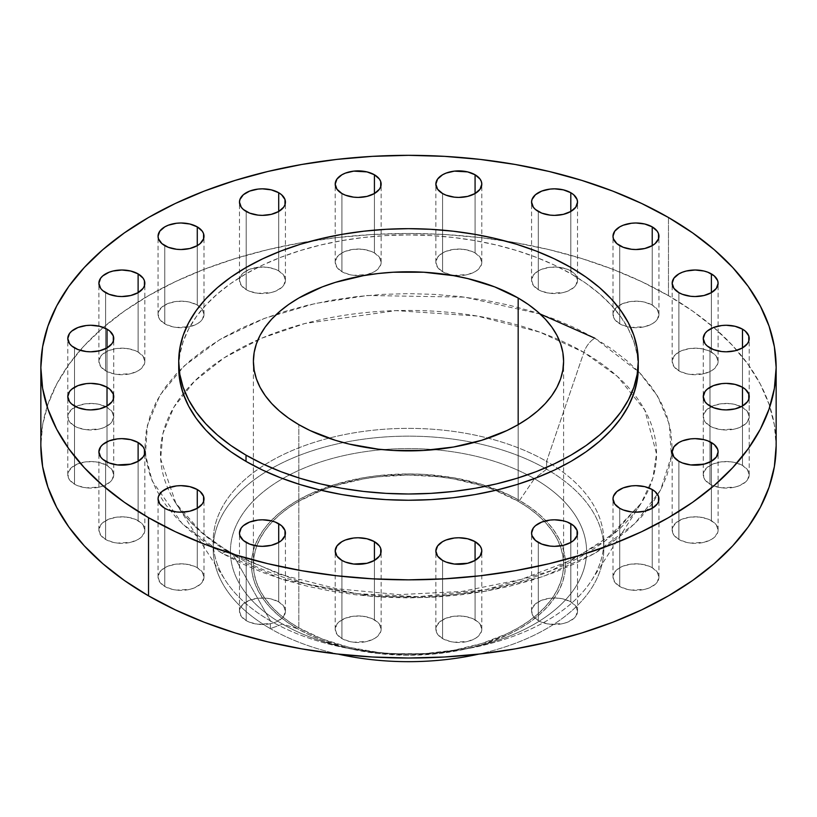 <?xml version="1.0" encoding="UTF-8"?>
<svg xmlns="http://www.w3.org/2000/svg" width="817" height="817" viewBox="0 0 817 817"><rect width="100%" height="100%" fill="white"/><g stroke="black" fill="none" stroke-linecap="round" stroke-linejoin="round"><path stroke-width="0.61" stroke-dasharray="4.08 3.06" d="M540.149 313.983L464.536 297.122L367.436 295.499L315.137 303.505L264.677 318.303L219.936 339.504L184.346 365.802L160.009 395.162L147.397 425.34L145.436 454.375L152.125 480.876L182.283 523.758L222.183 553.334A17.228 9.947 -60 0 1 230.762 552.455A17.228 9.947 -60 0 1 233.121 554.876L202.279 533.184L175.951 503.425L160.643 458.96L162.951 433.449L173.96 407.05L194.487 381.243L224.287 357.734L261.93 338.105L304.986 323.491L395.785 310.613L477.077 316.016L539.771 332.131L583.879 352.372A17.228 9.947 -60 0 1 594.817 338.197L612.178 349.257L627.579 361.247L640.875 374.053L651.935 387.544L660.647 401.607L666.927 416.088L670.716 430.855L671.993 445.765L670.716 460.676L666.927 475.443L660.647 489.924L651.935 503.977L640.875 517.478L627.579 530.274L612.178 542.274L594.817 553.334L575.658 563.352L554.886 572.247L532.704 579.927L509.328 586.31L484.992 591.334L459.9 594.96L434.327 597.156L408.5 597.891L382.673 597.156L357.1 594.96L332.008 591.334L307.672 586.31L284.296 579.927L262.114 572.247L241.342 563.352L222.183 553.334L204.822 542.274L189.421 530.274L176.125 517.478L165.065 503.977L156.353 489.924L150.073 475.443L146.284 460.676L145.007 445.765L146.284 430.855L150.073 416.088L156.353 401.607L165.065 387.544L176.125 374.053L189.421 361.247L204.822 349.257L222.183 338.197L241.342 328.168L262.114 319.273L284.296 311.604L307.672 305.221L332.008 300.186L357.1 296.561L382.673 294.375L408.5 293.64L434.327 294.375L459.9 296.561L484.992 300.186L509.328 305.221L532.704 311.604L554.886 319.273L575.658 328.168L594.817 338.197A17.228 9.947 120 0 0 583.879 352.372A248.021 143.2 180 0 1 649.239 488.086A248.021 143.2 180 0 1 641.049 503.425A248.021 143.2 180 0 1 233.121 554.876L270.396 620.869L270.396 628.641L282.58 624.086L297.47 628.692A157.017 90.656 0 0 0 347.521 648.126A157.017 90.656 0 0 0 469.479 648.126A157.017 90.656 0 0 0 519.53 500.484L534.42 478.691A178.075 102.809 180 0 1 477.659 646.135A178.075 102.809 180 0 1 339.341 646.135A178.075 102.809 180 0 1 282.58 624.086A178.075 102.809 0 0 0 534.42 624.086A178.075 102.809 0 0 0 534.42 478.691L546.604 469.172A195.314 112.766 180 0 1 478.874 654.1A195.314 112.766 0 0 0 603.814 548.912A195.314 112.766 0 0 0 546.604 469.172L546.604 461.401A195.314 112.766 180 0 1 603.814 541.13A195.314 112.766 180 0 1 483.245 645.318A195.314 112.766 180 0 1 270.396 620.869A195.314 112.766 0 0 0 591.62 580.346A195.314 112.766 0 0 0 546.604 461.401L583.879 352.372L546.604 461.401A195.314 112.766 0 0 0 303.056 446.215A195.314 112.766 0 0 0 225.38 580.346A195.314 112.766 0 0 0 270.396 620.869L233.121 554.876A248.021 143.2 180 0 1 175.951 503.425A248.021 143.2 180 0 1 167.761 488.086A248.021 143.2 180 0 1 257.937 339.831A248.021 143.2 180 0 1 559.063 339.831A248.021 143.2 180 0 1 583.879 352.372L617.356 376.382L644.776 410.083L656.521 453.711L652.824 478.262L641.049 503.425L605.458 540.65L551.312 570.705L485.87 589.67L418.508 596.706L356.896 593.683L305.139 583.798L233.121 554.876A17.228 9.947 120 0 0 230.762 552.455A17.228 9.947 120 0 0 222.183 553.334L281.804 579.151L371.235 596.359L426.362 597.533L485.216 591.294L543.223 576.496L594.817 553.334L634.942 523.544L660.575 490.057L671.38 456.08L669.337 424.248L657.614 396.204L639.527 372.613L594.817 338.197M742.479 407.326A22.978 13.266 0 0 0 717.438 404.456A22.978 13.266 0 0 0 703.253 416.711A22.978 13.266 0 0 0 709.983 426.086L709.983 347.919L709.983 426.086L705 421.786L703.692 419.295L703.692 414.117L707.124 409.337L713.466 405.681L721.748 403.7L730.715 403.7L735.024 404.456L742.479 407.326L747.463 411.635L749.209 416.711L747.463 421.786L745.339 424.074L738.997 427.74L735.024 428.966L721.748 429.722L713.466 427.74L709.983 426.086A22.978 13.266 0 0 0 735.024 428.966A22.978 13.266 0 0 0 749.209 416.711A22.978 13.266 0 0 0 742.479 407.326L742.479 347.919L742.479 407.326M742.479 465.435A22.978 13.266 0 0 0 717.438 462.565A22.978 13.266 0 0 0 703.253 474.82A22.978 13.266 0 0 0 709.983 484.195L709.983 406.029L709.983 484.195L705 479.896L703.692 477.404L703.692 472.226L707.124 467.447L713.466 463.79L721.748 461.809L730.715 461.809L735.024 462.565L742.479 465.435L747.463 469.744L749.209 474.82L747.463 479.896L745.339 482.183L738.997 485.849L735.024 487.075L721.748 487.831L713.466 485.849L709.983 484.195A22.978 13.266 0 0 0 735.024 487.075A22.978 13.266 0 0 0 749.209 474.82A22.978 13.266 0 0 0 742.479 465.435L742.479 406.029L742.479 465.435M711.382 520.705A22.978 13.266 0 0 0 686.341 517.825A22.978 13.266 0 0 0 672.156 530.08A22.978 13.266 0 0 0 678.886 539.465L678.886 461.288L678.886 539.465L673.902 535.155L672.595 532.674L672.595 527.496L676.027 522.706L682.369 519.05L690.651 517.069L699.618 517.069L707.9 519.05L714.242 522.706L716.356 525.004L718.112 530.08L717.663 532.674L714.242 537.453L711.382 539.465L703.927 542.335L690.651 543.091L686.341 542.335L678.886 539.465A22.978 13.266 0 0 0 703.927 542.335A22.978 13.266 0 0 0 718.112 530.08A22.978 13.266 0 0 0 711.382 520.705L711.382 461.288L711.382 520.705M652.221 567.713A22.978 13.266 0 0 0 627.18 564.833A22.978 13.266 0 0 0 612.995 577.088A22.978 13.266 0 0 0 619.725 586.473L619.725 508.297L619.725 586.473L614.741 582.174L612.995 577.088L614.741 572.012L619.725 567.713L623.208 566.058L631.49 564.077L640.457 564.077L648.739 566.058L652.221 567.713L657.205 572.012L658.951 577.088L657.205 582.174L655.081 584.461L648.739 588.128L644.766 589.353L631.49 590.099L627.18 589.353L619.725 586.473A22.978 13.266 0 0 0 644.766 589.353A22.978 13.266 0 0 0 658.951 577.088A22.978 13.266 0 0 0 652.221 567.713L652.221 508.297L652.221 567.713M570.797 601.863A22.978 13.266 0 0 0 545.756 598.994A22.978 13.266 0 0 0 531.571 611.249A22.978 13.266 0 0 0 538.301 620.624L538.301 542.457L538.301 620.624L533.317 616.324L532.01 613.833L532.01 608.655L535.441 603.875L541.783 600.219L550.066 598.238L559.032 598.238L563.342 598.994L570.797 601.863L575.771 606.173L577.527 611.249L575.771 616.324L573.657 618.622L567.315 622.278L563.342 623.504L550.066 624.259L541.783 622.278L538.301 620.624A22.978 13.266 0 0 0 563.342 623.504A22.978 13.266 0 0 0 577.527 611.249A22.978 13.266 0 0 0 570.797 601.863L570.797 542.457L570.797 601.863M475.075 619.827A22.978 13.266 0 0 0 450.034 616.947A22.978 13.266 0 0 0 435.849 629.202A22.978 13.266 0 0 0 442.579 638.588L442.579 560.411L442.579 638.588L437.595 634.278L436.288 631.796L436.288 626.619L439.72 621.829L446.062 618.173L454.344 616.192L463.31 616.192L471.593 618.173L477.925 621.829L480.049 624.127L481.805 629.202L481.356 631.796L477.925 636.576L475.075 638.588L467.62 641.457L454.344 642.213L450.034 641.457L442.579 638.588A22.978 13.266 0 0 0 467.62 641.457A22.978 13.266 0 0 0 481.805 629.202A22.978 13.266 0 0 0 475.075 619.827L475.075 560.411L475.075 619.827M374.421 619.827A22.978 13.266 0 0 0 349.38 616.947A22.978 13.266 0 0 0 335.195 629.202A22.978 13.266 0 0 0 341.925 638.588L341.925 560.411L341.925 638.588L336.951 634.278L335.195 629.202L336.951 624.127L339.075 621.829L345.407 618.173L353.69 616.192L362.656 616.192L370.938 618.173L377.28 621.829L379.405 624.127L381.151 629.202L380.712 631.796L377.28 636.576L374.421 638.588L366.966 641.457L353.69 642.213L349.38 641.457L341.925 638.588A22.978 13.266 0 0 0 366.966 641.457A22.978 13.266 0 0 0 381.151 629.202A22.978 13.266 0 0 0 374.421 619.827L374.421 560.411L374.421 619.827M278.699 601.863A22.978 13.266 0 0 0 253.658 598.994A22.978 13.266 0 0 0 239.473 611.249A22.978 13.266 0 0 0 246.203 620.624L246.203 542.457L246.203 620.624L241.229 616.324L239.473 611.249L239.922 608.655L243.343 603.875L249.685 600.219L257.968 598.238L266.934 598.238L271.244 598.994L278.699 601.863L283.683 606.173L285.429 611.249L283.683 616.324L281.559 618.622L275.217 622.278L271.244 623.504L257.968 624.259L249.685 622.278L246.203 620.624A22.978 13.266 0 0 0 271.244 623.504A22.978 13.266 0 0 0 285.429 611.249A22.978 13.266 0 0 0 278.699 601.863L278.699 542.457L278.699 601.863M197.275 567.713A22.978 13.266 0 0 0 172.234 564.833A22.978 13.266 0 0 0 158.049 577.088A22.978 13.266 0 0 0 164.779 586.473L164.779 508.297L164.779 586.473L159.795 582.174L158.049 577.088L159.795 572.012L164.779 567.713L168.261 566.058L176.543 564.077L185.51 564.077L193.792 566.058L197.275 567.713L202.259 572.012L204.005 577.088L202.259 582.174L200.134 584.461L193.792 588.128L189.82 589.353L176.543 590.099L172.234 589.353L164.779 586.473A22.978 13.266 0 0 0 189.82 589.353A22.978 13.266 0 0 0 204.005 577.088A22.978 13.266 0 0 0 197.275 567.713L197.275 508.297L197.275 567.713M138.114 520.705A22.978 13.266 0 0 0 113.073 517.825A22.978 13.266 0 0 0 98.888 530.08A22.978 13.266 0 0 0 105.618 539.465L105.618 461.288L105.618 539.465L100.644 535.155L98.888 530.08L100.644 525.004L102.758 522.706L109.1 519.05L117.382 517.069L126.349 517.069L134.631 519.05L140.973 522.706L143.098 525.004L144.844 530.08L144.405 532.674L140.973 537.453L138.114 539.465L130.659 542.335L117.382 543.091L113.073 542.335L105.618 539.465A22.978 13.266 0 0 0 130.659 542.335A22.978 13.266 0 0 0 144.844 530.08A22.978 13.266 0 0 0 138.114 520.705L138.114 461.288L138.114 520.705M107.017 465.435A22.978 13.266 0 0 0 81.976 462.565A22.978 13.266 0 0 0 67.791 474.82A22.978 13.266 0 0 0 74.521 484.195L74.521 406.029L74.521 484.195L69.537 479.896L68.23 477.404L68.23 472.226L71.661 467.447L78.003 463.79L86.285 461.809L95.252 461.809L99.562 462.565L107.017 465.435L112 469.744L113.747 474.82L112 479.896L109.876 482.183L103.534 485.849L99.562 487.075L86.285 487.831L78.003 485.849L74.521 484.195A22.978 13.266 0 0 0 99.562 487.075A22.978 13.266 0 0 0 113.747 474.82A22.978 13.266 0 0 0 107.017 465.435L107.017 406.029L107.017 465.435M107.017 407.326A22.978 13.266 0 0 0 81.976 404.456A22.978 13.266 0 0 0 67.791 416.711A22.978 13.266 0 0 0 74.521 426.086L74.521 347.919L74.521 426.086L69.537 421.786L68.23 419.295L68.23 414.117L71.661 409.337L78.003 405.681L86.285 403.7L95.252 403.7L99.562 404.456L107.017 407.326L112 411.635L113.747 416.711L112 421.786L109.876 424.074L103.534 427.74L99.562 428.966L86.285 429.722L78.003 427.74L74.521 426.086A22.978 13.266 0 0 0 99.562 428.966A22.978 13.266 0 0 0 113.747 416.711A22.978 13.266 0 0 0 107.017 407.326L107.017 347.919L107.017 407.326M138.114 352.066A22.978 13.266 0 0 0 113.073 349.186A22.978 13.266 0 0 0 98.888 361.441A22.978 13.266 0 0 0 105.618 370.826L105.618 292.649L105.618 370.826L100.644 366.516L98.888 361.441L100.644 356.365L102.758 354.078L109.1 350.411L117.382 348.43L126.349 348.43L134.631 350.411L138.114 352.066L143.098 356.365L144.844 361.441L144.405 364.035L140.973 368.814L138.114 370.826L130.659 373.696L117.382 374.452L113.073 373.696L105.618 370.826A22.978 13.266 0 0 0 130.659 373.696A22.978 13.266 0 0 0 144.844 361.441A22.978 13.266 0 0 0 138.114 352.066L138.114 292.649L138.114 352.066M197.275 305.047A22.978 13.266 0 0 0 172.234 302.178A22.978 13.266 0 0 0 158.049 314.433A22.978 13.266 0 0 0 164.779 323.818L164.779 245.641L164.779 323.818L159.795 319.508L158.488 317.016L158.488 311.849L161.919 307.059L168.261 303.403L176.543 301.422L185.51 301.422L189.82 302.178L197.275 305.047L202.259 309.357L204.005 314.433L202.259 319.508L200.134 321.806L197.275 323.818L189.82 326.688L176.543 327.443L172.234 326.688L164.779 323.818A22.978 13.266 0 0 0 189.82 326.688A22.978 13.266 0 0 0 204.005 314.433A22.978 13.266 0 0 0 197.275 305.047L197.275 245.641L197.275 305.047M278.699 270.897A22.978 13.266 0 0 0 253.658 268.017A22.978 13.266 0 0 0 239.473 280.282A22.978 13.266 0 0 0 246.203 289.657L246.203 211.48L246.203 289.657L241.229 285.358L239.473 280.282L241.229 275.196L243.343 272.909L249.685 269.242L257.968 267.261L266.934 267.261L275.217 269.242L278.699 270.897L283.683 275.196L285.429 280.282L283.683 285.358L281.559 287.645L275.217 291.312L271.244 292.537L257.968 293.293L249.685 291.312L246.203 289.657A22.978 13.266 0 0 0 271.244 292.537A22.978 13.266 0 0 0 285.429 280.282A22.978 13.266 0 0 0 278.699 270.897L278.699 211.48L278.699 270.897M374.421 252.943A22.978 13.266 0 0 0 349.38 250.063A22.978 13.266 0 0 0 335.195 262.318A22.978 13.266 0 0 0 341.925 271.704L341.925 193.527L341.925 271.704L336.951 267.394L335.195 262.318L336.951 257.243L341.925 252.943L345.407 251.289L353.69 249.308L362.656 249.308L370.938 251.289L374.421 252.943L379.405 257.243L381.151 262.318L380.712 264.912L377.28 269.692L374.421 271.704L366.966 274.573L353.69 275.329L349.38 274.573L341.925 271.704A22.978 13.266 0 0 0 366.966 274.573A22.978 13.266 0 0 0 381.151 262.318A22.978 13.266 0 0 0 374.421 252.943L374.421 193.527L374.421 252.943M475.075 252.943A22.978 13.266 0 0 0 450.034 250.063A22.978 13.266 0 0 0 435.849 262.318A22.978 13.266 0 0 0 442.579 271.704L442.579 193.527L442.579 271.704L437.595 267.394L435.849 262.318L437.595 257.243L442.579 252.943L446.062 251.289L454.344 249.308L463.31 249.308L471.593 251.289L475.075 252.943L480.049 257.243L481.805 262.318L481.356 264.912L477.925 269.692L475.075 271.704L467.62 274.573L454.344 275.329L450.034 274.573L442.579 271.704A22.978 13.266 0 0 0 467.62 274.573A22.978 13.266 0 0 0 481.805 262.318A22.978 13.266 0 0 0 475.075 252.943L475.075 193.527L475.075 252.943M570.797 270.897A22.978 13.266 0 0 0 545.756 268.017A22.978 13.266 0 0 0 531.571 280.282A22.978 13.266 0 0 0 538.301 289.657L538.301 211.48L538.301 289.657L533.317 285.358L531.571 280.282L533.317 275.196L538.301 270.897L541.783 269.242L550.066 267.261L559.032 267.261L567.315 269.242L573.657 272.909L575.771 275.196L577.527 280.282L575.771 285.358L573.657 287.645L567.315 291.312L563.342 292.537L550.066 293.293L541.783 291.312L538.301 289.657A22.978 13.266 0 0 0 563.342 292.537A22.978 13.266 0 0 0 577.527 280.282A22.978 13.266 0 0 0 570.797 270.897L570.797 211.48L570.797 270.897M711.382 352.066A22.978 13.266 0 0 0 686.341 349.186A22.978 13.266 0 0 0 672.156 361.441A22.978 13.266 0 0 0 678.886 370.826L678.886 292.649L678.886 370.826L673.902 366.516L672.156 361.441L673.902 356.365L678.886 352.066L682.369 350.411L690.651 348.43L699.618 348.43L707.9 350.411L714.242 354.078L716.356 356.365L718.112 361.441L717.663 364.035L714.242 368.814L711.382 370.826L703.927 373.696L690.651 374.452L686.341 373.696L678.886 370.826A22.978 13.266 0 0 0 703.927 373.696A22.978 13.266 0 0 0 718.112 361.441A22.978 13.266 0 0 0 711.382 352.066L711.382 292.649L711.382 352.066M652.221 305.047A22.978 13.266 0 0 0 627.18 302.178A22.978 13.266 0 0 0 612.995 314.433A22.978 13.266 0 0 0 619.725 323.818L619.725 245.641L619.725 323.818L614.741 319.508L613.434 317.016L613.434 311.849L616.866 307.059L623.208 303.403L631.49 301.422L640.457 301.422L644.766 302.178L652.221 305.047L657.205 309.357L658.951 314.433L657.205 319.508L655.081 321.806L652.221 323.818L644.766 326.688L631.49 327.443L627.18 326.688L619.725 323.818A22.978 13.266 0 0 0 644.766 326.688A22.978 13.266 0 0 0 658.951 314.433A22.978 13.266 0 0 0 652.221 305.047L652.221 245.641L652.221 305.047M338.126 654.1A195.314 112.766 180 0 1 270.396 628.641A195.314 112.766 0 0 0 338.126 654.1M668.469 295.672L668.469 217.496L668.469 295.672A367.65 212.257 0 0 0 267.802 249.655A367.65 212.257 0 0 0 40.85 445.765L42.617 424.952L47.917 404.354L56.679 384.143L68.832 364.535L84.263 345.703L102.809 327.842L124.307 311.103L148.531 295.672L175.267 281.681L204.24 269.273L235.194 258.56L267.802 249.655L301.779 242.639L336.778 237.584L372.46 234.52L408.5 233.499L444.54 234.52L480.222 237.584L515.221 242.639L549.198 249.655L581.806 258.56L612.76 269.273L641.733 281.681L668.469 295.672A367.65 212.257 0 0 1 776.15 445.765L774.383 424.952L769.083 404.354L760.321 384.143L748.168 364.535L732.737 345.703L714.191 327.842L692.693 311.103L668.469 295.672M638.281 367.589L637.178 354.588L633.869 341.71L628.385 329.077L620.787 316.822L611.147 305.047L599.555 293.885L586.126 283.428L570.981 273.787L570.981 267.527L570.981 273.787A229.781 132.66 0 0 0 320.57 245.029A229.781 132.66 0 0 0 178.719 367.589L179.822 354.588L183.131 341.71L188.615 329.077L196.213 316.822L205.853 305.047L217.445 293.885L230.874 283.428L246.019 273.787L262.727 265.035L280.844 257.284L300.186 250.594L320.57 245.029L341.802 240.637L363.667 237.471L385.981 235.562L408.5 234.928L431.019 235.562L453.333 237.471L475.198 240.637L496.43 245.029L516.814 250.594L536.156 257.284L554.273 265.035L570.981 273.787A229.781 132.66 0 0 1 638.22 364.464M518.172 501.27A155.097 89.543 0 0 0 349.145 481.856A155.097 89.543 0 0 0 253.403 564.588A155.097 89.543 0 0 0 298.828 627.905L298.828 424.656L298.828 627.905A155.097 89.543 0 0 0 467.855 647.319A155.097 89.543 0 0 0 563.597 564.588A155.097 89.543 0 0 0 518.172 501.27L518.172 424.656L518.172 501.27L528.395 507.776L537.463 514.833L545.286 522.369L551.792 530.315L556.928 538.587L560.625 547.114L562.852 555.805L563.597 564.588L562.852 573.36L560.625 582.051L556.928 590.579L551.792 598.851L545.286 606.796L537.463 614.333L528.395 621.39L518.172 627.905L506.897 633.808L481.611 643.561L453.527 650.281L423.706 653.702L393.294 653.702L378.24 652.415L349.145 647.319L322.327 639.047L298.828 627.905L288.605 621.39L279.537 614.333L271.714 606.796L265.208 598.851L260.072 590.579L256.375 582.051L254.148 573.36L253.403 564.588L254.148 555.805L256.375 547.114L260.072 538.587L265.208 530.315L271.714 522.369L279.537 514.833L288.605 507.776L298.828 501.27L322.327 490.129L335.389 485.615L363.473 478.895L378.24 476.76L408.5 475.034L438.76 476.76L453.527 478.895L481.611 485.615L494.673 490.129L518.172 501.27M270.396 620.869A195.314 112.766 180 0 1 213.186 541.13A195.314 112.766 180 0 1 333.755 436.952A195.314 112.766 180 0 1 546.604 461.401L546.604 469.172A195.314 112.766 0 0 0 333.755 444.724A195.314 112.766 0 0 0 213.186 548.912A195.314 112.766 0 0 0 270.396 628.641L270.396 620.869M270.396 628.641A195.314 112.766 180 0 1 270.396 469.172A195.314 112.766 180 0 1 546.604 469.172L534.42 478.691A178.075 102.809 0 0 0 282.58 478.691A178.075 102.809 0 0 0 282.58 624.086L270.396 628.641M282.58 624.086A178.075 102.809 180 0 1 282.58 478.691A178.075 102.809 180 0 1 534.42 478.691L519.53 500.484A157.017 90.656 0 0 0 297.47 500.484A157.017 90.656 0 0 0 297.47 628.692L282.58 624.086M519.53 500.484L508.113 494.51L482.52 484.634L454.078 477.833L423.89 474.371L408.5 473.931L377.863 475.678L362.922 477.833L334.48 484.634L308.887 494.51L297.47 500.484L287.124 507.081L277.943 514.22L270.018 521.849L263.431 529.896L258.243 538.27L254.495 546.9L252.239 555.703L251.483 564.588L252.239 573.473L254.495 582.276L258.243 590.905L263.431 599.28L270.018 607.317L277.943 614.946L287.124 622.094L297.47 628.692L308.887 634.666L321.265 639.966L348.41 648.341L377.863 653.498L408.5 655.244L439.137 653.498L468.59 648.341L482.52 644.531L508.113 634.666L519.53 628.692L529.876 622.094L539.057 614.946L546.981 607.317L553.569 599.28L558.757 590.905L562.504 582.276L564.761 573.473L565.517 564.588L564.761 555.703L562.504 546.9L558.757 538.27L553.569 529.896L546.981 521.849L539.057 514.22L529.876 507.081L519.53 500.484M591.62 580.346L641.049 503.425L613.761 533.47L572.87 559.625L521.072 579.478L461.881 591.447L399.207 594.623L337.135 588.802L279.731 574.392L230.803 552.476C205.782 537.821 187.491 521.471 175.951 503.425L225.38 580.346M703.253 416.711L703.253 338.534M703.253 474.82L703.253 396.643M672.156 530.08L672.156 451.903M612.995 577.088L612.995 498.921M531.571 611.249L531.571 533.072M435.849 629.202L435.849 551.026M335.195 629.202L335.195 551.026M239.473 611.249L239.473 533.072M158.049 577.088L158.049 498.921M98.888 530.08L98.888 451.903M67.791 474.82L67.791 338.534M67.791 416.711L67.791 396.643M98.888 361.441L98.888 283.274M158.049 314.433L158.049 236.256M239.473 280.282L239.473 202.105M335.195 262.318L335.195 184.152M435.849 262.318L435.849 184.152M531.571 280.282L531.571 202.105M672.156 361.441L672.156 283.274M612.995 314.433L612.995 236.256M477.659 646.135L469.479 648.126M339.341 646.135L347.521 648.126M603.814 541.13L603.814 548.912M253.403 564.588L253.403 361.339M563.597 564.588L563.597 361.339M213.186 541.13L213.186 548.912M658.951 314.433L658.951 236.256M718.112 361.441L718.112 283.274M577.527 280.282L577.527 202.105M481.805 262.318L481.805 184.152M381.151 262.318L381.151 184.152M285.429 280.282L285.429 202.105M204.005 314.433L204.005 236.256M144.844 361.441L144.844 283.274M113.747 416.711L113.747 338.534M113.747 474.82L113.747 396.643M144.844 530.08L144.844 451.903M204.005 577.088L204.005 498.921M285.429 611.249L285.429 533.072M381.151 629.202L381.151 551.026M481.805 629.202L481.805 551.026M577.527 611.249L577.527 533.072M658.951 577.088L658.951 498.921M718.112 530.08L718.112 451.903M749.209 474.82L749.209 338.534M749.209 416.711L749.209 396.643"/><path stroke-width="1.23" d="M594.817 338.197L540.149 313.983M742.479 329.149L742.479 347.919L747.463 343.61L748.77 341.118L748.77 335.95L745.339 331.161L742.479 329.149L735.024 326.279L726.231 325.268L721.748 325.523L713.466 327.505L707.124 331.161L705 333.459L703.253 338.534A22.978 13.266 180 0 1 717.438 326.279A22.978 13.266 180 0 1 742.479 329.149A22.978 13.266 180 0 1 749.209 338.534A22.978 13.266 180 0 1 735.024 350.789A22.978 13.266 180 0 1 709.983 347.919A22.978 13.266 180 0 1 703.253 338.534L705 343.61L707.124 345.908L713.466 349.564L721.748 351.545L726.231 351.8L735.024 350.789L742.479 347.919L742.479 329.149M742.479 387.258L742.479 406.029L747.463 401.719L748.77 399.227L748.77 394.06L745.339 389.27L742.479 387.258L735.024 384.388L726.231 383.377L721.748 383.633L713.466 385.614L707.124 389.27L705 391.568L703.253 396.643A22.978 13.266 180 0 1 717.438 384.388A22.978 13.266 180 0 1 742.479 387.258A22.978 13.266 180 0 1 749.209 396.643A22.978 13.266 180 0 1 735.024 408.898A22.978 13.266 180 0 1 709.983 406.029A22.978 13.266 180 0 1 703.253 396.643L705 401.719L707.124 404.017L713.466 407.673L721.748 409.654L726.231 409.909L735.024 408.898L742.479 406.029L742.479 387.258M711.382 442.528L711.382 461.288L716.356 456.989L718.112 451.903L717.663 449.319L714.242 444.54L707.9 440.874L703.927 439.648L695.134 438.637L690.651 438.892L682.369 440.874L678.886 442.528L673.902 446.828L672.156 451.903A22.978 13.266 180 0 1 686.341 439.648A22.978 13.266 180 0 1 711.382 442.528A22.978 13.266 180 0 1 718.112 451.903A22.978 13.266 180 0 1 703.927 464.168A22.978 13.266 180 0 1 678.886 461.288A22.978 13.266 180 0 1 672.156 451.903L673.902 456.989L678.886 461.288L682.369 462.943L690.651 464.924L703.927 464.168L711.382 461.288L711.382 442.528M652.221 489.536L652.221 508.297L657.205 503.997L658.512 501.505L658.512 496.327L655.081 491.548L652.221 489.536L644.766 486.666L635.973 485.655L631.49 485.911L623.208 487.892L616.866 491.548L613.434 496.327L612.995 498.921A22.978 13.266 180 0 1 627.18 486.666A22.978 13.266 180 0 1 652.221 489.536A22.978 13.266 180 0 1 658.951 498.921A22.978 13.266 180 0 1 644.766 511.176A22.978 13.266 180 0 1 619.725 508.297A22.978 13.266 180 0 1 612.995 498.921L614.741 503.997L619.725 508.297L623.208 509.951L631.49 511.932L635.973 512.188L644.766 511.176L652.221 508.297L652.221 489.536M570.797 523.697L570.797 542.457L573.657 540.446L577.078 535.666L577.078 530.488L573.657 525.699L567.315 522.043L563.342 520.817L554.549 519.806L550.066 520.061L541.783 522.043L535.441 525.699L533.317 527.996L531.571 533.072A22.978 13.266 180 0 1 545.756 520.817A22.978 13.266 180 0 1 570.797 523.697A22.978 13.266 180 0 1 577.527 533.072A22.978 13.266 180 0 1 563.342 545.327A22.978 13.266 180 0 1 538.301 542.457A22.978 13.266 180 0 1 531.571 533.072L532.01 535.666L535.441 540.446L541.783 544.102L550.066 546.083L554.549 546.338L563.342 545.327L570.797 542.457L570.797 523.697M475.075 541.651L475.075 560.411L480.049 556.111L481.805 551.026L481.356 548.442L480.049 545.95L475.075 541.651L467.62 538.771L458.827 537.76L454.344 538.015L446.062 539.996L442.579 541.651L437.595 545.95L435.849 551.026A22.978 13.266 180 0 1 450.034 538.771A22.978 13.266 180 0 1 475.075 541.651A22.978 13.266 180 0 1 481.805 551.026A22.978 13.266 180 0 1 467.62 563.291A22.978 13.266 180 0 1 442.579 560.411A22.978 13.266 180 0 1 435.849 551.026L437.595 556.111L442.579 560.411L446.062 562.065L454.344 564.047L467.62 563.291L475.075 560.411L475.075 541.651M374.421 541.651L374.421 560.411L379.405 556.111L380.712 553.62L380.712 548.442L379.405 545.95L374.421 541.651L366.966 538.771L358.173 537.76L353.69 538.015L345.407 539.996L341.925 541.651L336.951 545.95L335.195 551.026A22.978 13.266 180 0 1 349.38 538.771A22.978 13.266 180 0 1 374.421 541.651A22.978 13.266 180 0 1 381.151 551.026A22.978 13.266 180 0 1 366.966 563.291A22.978 13.266 180 0 1 341.925 560.411A22.978 13.266 180 0 1 335.195 551.026L336.951 556.111L341.925 560.411L345.407 562.065L353.69 564.047L366.966 563.291L374.421 560.411L374.421 541.651M278.699 523.697L278.699 542.457L281.559 540.446L284.99 535.666L284.99 530.488L281.559 525.699L275.217 522.043L271.244 520.817L262.451 519.806L257.968 520.061L249.685 522.043L243.343 525.699L241.229 527.996L239.473 533.072A22.978 13.266 180 0 1 253.658 520.817A22.978 13.266 180 0 1 278.699 523.697A22.978 13.266 180 0 1 285.429 533.072A22.978 13.266 180 0 1 271.244 545.327A22.978 13.266 180 0 1 246.203 542.457A22.978 13.266 180 0 1 239.473 533.072L239.922 535.666L243.343 540.446L249.685 544.102L257.968 546.083L262.451 546.338L271.244 545.327L278.699 542.457L278.699 523.697M197.275 489.536L197.275 508.297L202.259 503.997L203.566 501.505L203.566 496.327L200.134 491.548L197.275 489.536L189.82 486.666L181.027 485.655L176.543 485.911L168.261 487.892L161.919 491.548L158.488 496.327L158.049 498.921A22.978 13.266 180 0 1 172.234 486.666A22.978 13.266 180 0 1 197.275 489.536A22.978 13.266 180 0 1 204.005 498.921A22.978 13.266 180 0 1 189.82 511.176A22.978 13.266 180 0 1 164.779 508.297A22.978 13.266 180 0 1 158.049 498.921L159.795 503.997L164.779 508.297L168.261 509.951L176.543 511.932L181.027 512.188L189.82 511.176L197.275 508.297L197.275 489.536M138.114 442.528L138.114 461.288L143.098 456.989L144.405 454.497L144.405 449.319L143.098 446.828L138.114 442.528L130.659 439.648L121.866 438.637L117.382 438.892L109.1 440.874L102.758 444.54L100.644 446.828L98.888 451.903A22.978 13.266 180 0 1 113.073 439.648A22.978 13.266 180 0 1 138.114 442.528A22.978 13.266 180 0 1 144.844 451.903A22.978 13.266 180 0 1 130.659 464.168A22.978 13.266 180 0 1 105.618 461.288A22.978 13.266 180 0 1 98.888 451.903L100.644 456.989L102.758 459.277L109.1 462.943L117.382 464.924L130.659 464.168L138.114 461.288L138.114 442.528M107.017 387.258L107.017 406.029L112 401.719L113.308 399.227L113.308 394.06L109.876 389.27L107.017 387.258L99.562 384.388L90.769 383.377L86.285 383.633L78.003 385.614L71.661 389.27L69.537 391.568L67.791 396.643A22.978 13.266 180 0 1 81.976 384.388A22.978 13.266 180 0 1 107.017 387.258A22.978 13.266 180 0 1 113.747 396.643A22.978 13.266 180 0 1 99.562 408.898A22.978 13.266 180 0 1 74.521 406.029A22.978 13.266 180 0 1 67.791 396.643L69.537 401.719L71.661 404.017L78.003 407.673L86.285 409.654L90.769 409.909L99.562 408.898L107.017 406.029L107.017 387.258M107.017 329.149L107.017 347.919L112 343.61L113.308 341.118L113.308 335.95L109.876 331.161L107.017 329.149L99.562 326.279L90.769 325.268L86.285 325.523L78.003 327.505L71.661 331.161L69.537 333.459L67.791 338.534A22.978 13.266 180 0 1 81.976 326.279A22.978 13.266 180 0 1 107.017 329.149A22.978 13.266 180 0 1 113.747 338.534A22.978 13.266 180 0 1 99.562 350.789A22.978 13.266 180 0 1 74.521 347.919A22.978 13.266 180 0 1 67.791 338.534L69.537 343.61L71.661 345.908L78.003 349.564L86.285 351.545L90.769 351.8L99.562 350.789L107.017 347.919L107.017 329.149M138.114 273.889L138.114 292.649L143.098 288.35L144.405 285.858L144.405 280.68L143.098 278.188L138.114 273.889L130.659 271.009L121.866 270.008L113.073 271.009L109.1 272.235L102.758 275.901L100.644 278.188L98.888 283.274A22.978 13.266 180 0 1 113.073 271.009A22.978 13.266 180 0 1 138.114 273.889A22.978 13.266 180 0 1 144.844 283.274A22.978 13.266 180 0 1 130.659 295.529A22.978 13.266 180 0 1 105.618 292.649A22.978 13.266 180 0 1 98.888 283.274L100.644 288.35L102.758 290.638L109.1 294.304L117.382 296.285L121.866 296.54L130.659 295.529L138.114 292.649L138.114 273.889M197.275 226.881L197.275 245.641L200.134 243.629L203.566 238.85L203.566 233.672L202.259 231.18L197.275 226.881L189.82 224.001L181.027 222.99L176.543 223.245L168.261 225.226L164.779 226.881L159.795 231.18L158.049 236.256A22.978 13.266 180 0 1 172.234 224.001A22.978 13.266 180 0 1 197.275 226.881A22.978 13.266 180 0 1 204.005 236.256A22.978 13.266 180 0 1 189.82 248.511A22.978 13.266 180 0 1 164.779 245.641A22.978 13.266 180 0 1 158.049 236.256L158.488 238.85L161.919 243.629L168.261 247.285L176.543 249.267L181.027 249.522L189.82 248.511L197.275 245.641L197.275 226.881M278.699 192.72L278.699 211.48L283.683 207.181L284.99 204.689L284.99 199.511L281.559 194.732L278.699 192.72L271.244 189.85L262.451 188.839L257.968 189.095L249.685 191.076L243.343 194.732L239.922 199.511L239.473 202.105A22.978 13.266 180 0 1 253.658 189.85A22.978 13.266 180 0 1 278.699 192.72A22.978 13.266 180 0 1 285.429 202.105A22.978 13.266 180 0 1 271.244 214.36A22.978 13.266 180 0 1 246.203 211.48A22.978 13.266 180 0 1 239.473 202.105L241.229 207.181L243.343 209.479L249.685 213.135L257.968 215.116L262.451 215.371L271.244 214.36L278.699 211.48L278.699 192.72M374.421 174.767L374.421 193.527L379.405 189.227L380.712 186.736L380.712 181.558L379.405 179.066L374.421 174.767L366.966 171.887L353.69 171.131L345.407 173.112L341.925 174.767L336.951 179.066L335.195 184.152A22.978 13.266 180 0 1 349.38 171.887A22.978 13.266 180 0 1 374.421 174.767A22.978 13.266 180 0 1 381.151 184.152A22.978 13.266 180 0 1 366.966 196.407A22.978 13.266 180 0 1 341.925 193.527A22.978 13.266 180 0 1 335.195 184.152L336.951 189.227L341.925 193.527L345.407 195.181L353.69 197.163L358.173 197.418L366.966 196.407L374.421 193.527L374.421 174.767M475.075 174.767L475.075 193.527L480.049 189.227L481.805 184.152L481.356 181.558L480.049 179.066L475.075 174.767L467.62 171.887L454.344 171.131L446.062 173.112L442.579 174.767L437.595 179.066L435.849 184.152A22.978 13.266 180 0 1 450.034 171.887A22.978 13.266 180 0 1 475.075 174.767A22.978 13.266 180 0 1 481.805 184.152A22.978 13.266 180 0 1 467.62 196.407A22.978 13.266 180 0 1 442.579 193.527A22.978 13.266 180 0 1 435.849 184.152L437.595 189.227L442.579 193.527L446.062 195.181L454.344 197.163L458.827 197.418L467.62 196.407L475.075 193.527L475.075 174.767M570.797 192.72L570.797 211.48L575.771 207.181L577.527 202.105L577.078 199.511L573.657 194.732L570.797 192.72L563.342 189.85L554.549 188.839L550.066 189.095L541.783 191.076L535.441 194.732L532.01 199.511L531.571 202.105A22.978 13.266 180 0 1 545.756 189.85A22.978 13.266 180 0 1 570.797 192.72A22.978 13.266 180 0 1 577.527 202.105A22.978 13.266 180 0 1 563.342 214.36A22.978 13.266 180 0 1 538.301 211.48A22.978 13.266 180 0 1 531.571 202.105L533.317 207.181L535.441 209.479L541.783 213.135L550.066 215.116L554.549 215.371L563.342 214.36L570.797 211.48L570.797 192.72M711.382 273.889L711.382 292.649L716.356 288.35L718.112 283.274L717.663 280.68L714.242 275.901L707.9 272.235L703.927 271.009L695.134 270.008L686.341 271.009L682.369 272.235L678.886 273.889L673.902 278.188L672.156 283.274A22.978 13.266 180 0 1 686.341 271.009A22.978 13.266 180 0 1 711.382 273.889A22.978 13.266 180 0 1 718.112 283.274A22.978 13.266 180 0 1 703.927 295.529A22.978 13.266 180 0 1 678.886 292.649A22.978 13.266 180 0 1 672.156 283.274L673.902 288.35L678.886 292.649L682.369 294.304L690.651 296.285L695.134 296.54L703.927 295.529L711.382 292.649L711.382 273.889M652.221 226.881L652.221 245.641L655.081 243.629L658.512 238.85L658.512 233.672L657.205 231.18L652.221 226.881L644.766 224.001L635.973 222.99L631.49 223.245L623.208 225.226L619.725 226.881L614.741 231.18L612.995 236.256A22.978 13.266 180 0 1 627.18 224.001A22.978 13.266 180 0 1 652.221 226.881A22.978 13.266 180 0 1 658.951 236.256A22.978 13.266 180 0 1 644.766 248.511A22.978 13.266 180 0 1 619.725 245.641A22.978 13.266 180 0 1 612.995 236.256L613.434 238.85L616.866 243.629L623.208 247.285L631.49 249.267L635.973 249.522L644.766 248.511L652.221 245.641L652.221 226.881M478.874 654.1A195.314 112.766 180 0 1 338.126 654.1A195.314 112.766 0 0 0 478.874 654.1M148.531 517.682L148.531 595.859A367.65 212.257 0 0 0 549.198 641.866A367.65 212.257 0 0 0 776.15 445.765L774.383 466.568L769.083 487.177L760.321 507.377L748.168 526.996L732.737 545.817L714.191 563.689L692.693 580.417L668.469 595.859L641.733 609.839L612.76 622.248L581.806 632.961L549.198 641.866L515.221 648.882L480.222 653.947L444.54 657.001L408.5 658.022L372.46 657.001L336.778 653.947L301.779 648.882L267.802 641.866L235.194 632.961L204.24 622.248L175.267 609.839L148.531 595.859L148.531 517.682L124.307 502.251L102.809 485.512L84.263 467.651L68.832 448.819L56.679 429.201L47.917 409L42.617 388.392L40.85 367.589L42.617 346.786L47.917 326.177L56.679 305.977L68.832 286.358L84.263 267.527L102.809 249.665L124.307 232.937L148.531 217.496L175.267 203.504L204.24 191.096L235.194 180.394L267.802 171.488L301.779 164.472L336.778 159.407L372.46 156.353L408.5 155.332L444.54 156.353L480.222 159.407L515.221 164.472L549.198 171.488L581.806 180.394L612.76 191.096L641.733 203.504L668.469 217.496A367.65 212.257 180 0 1 776.15 367.589A367.65 212.257 180 0 1 549.198 563.689A367.65 212.257 180 0 1 148.531 517.682A367.65 212.257 180 0 1 40.85 367.589A367.65 212.257 180 0 1 267.802 171.488A367.65 212.257 180 0 1 668.469 217.496L692.693 232.937L714.191 249.665L732.737 267.527L748.168 286.358L760.321 305.977L769.083 326.177L774.383 346.786L776.15 367.589L774.383 388.392L769.083 409L760.321 429.201L748.168 448.819L732.737 467.651L714.191 485.512L692.693 502.251L668.469 517.682L641.733 531.673L612.76 544.081L581.806 554.784L549.198 563.689L515.221 570.705L480.222 575.771L444.54 578.824L408.5 579.845L372.46 578.824L336.778 575.771L301.779 570.705L267.802 563.689L235.194 554.784L204.24 544.081L175.267 531.673L148.531 517.682M178.719 361.339L178.719 367.589A229.781 132.66 0 0 0 246.019 461.401L246.019 455.14A229.781 132.66 180 0 1 178.719 361.339A229.781 132.66 180 0 1 320.57 238.768A229.781 132.66 180 0 1 570.981 267.527L586.126 277.177L599.555 287.635L611.147 298.797L620.787 310.562L628.385 322.827L633.869 335.45L637.178 348.328L638.281 361.339L637.178 374.339L633.869 387.217L628.385 399.85L620.787 412.105L611.147 423.87L599.555 435.042L586.126 445.5L570.981 455.14L554.273 463.882L536.156 471.644L516.814 478.333L496.43 483.899L475.198 488.29L453.333 491.446L431.019 493.356L408.5 493.999L385.981 493.356L363.667 491.446L341.802 488.29L320.57 483.899L300.186 478.333L280.844 471.644L262.727 463.882L246.019 455.14L230.874 445.5L217.445 435.042L205.853 423.87L196.213 412.105L188.615 399.85L183.131 387.217L179.822 374.339L178.719 361.339L179.822 348.328L183.131 335.45L188.615 322.827L196.213 310.562L205.853 298.797L217.445 287.635L230.874 277.177L246.019 267.527L262.727 258.785L280.844 251.033L300.186 244.334L320.57 238.768L341.802 234.387L363.667 231.221L385.981 229.311L408.5 228.668L431.019 229.311L453.333 231.221L475.198 234.387L496.43 238.768L516.814 244.334L536.156 251.033L554.273 258.785L570.981 267.527A229.781 132.66 180 0 1 638.281 361.339A229.781 132.66 180 0 1 496.43 483.899A229.781 132.66 180 0 1 246.019 455.14L246.019 461.401A229.781 132.66 0 0 0 496.43 490.149A229.781 132.66 0 0 0 638.281 367.589A229.781 132.66 0 0 0 638.22 364.464M518.172 298.011L518.172 424.656L518.172 298.011A155.097 89.543 180 0 1 563.597 361.339A155.097 89.543 180 0 1 467.855 444.07A155.097 89.543 180 0 1 298.828 424.656A155.097 89.543 180 0 1 253.403 361.339A155.097 89.543 180 0 1 349.145 278.607A155.097 89.543 180 0 1 518.172 298.011L494.673 286.879L467.855 278.607L453.527 275.646L423.706 272.214L393.294 272.214L378.24 273.511L363.473 275.646L335.389 282.365L322.327 286.879L298.828 298.011L288.605 304.527L279.537 311.583L271.714 319.12L265.208 327.066L260.072 335.338L256.375 343.865L254.148 352.556L253.403 361.339L254.148 370.111L256.375 378.802L260.072 387.329L265.208 395.602L271.714 403.547L279.537 411.084L288.605 418.141L298.828 424.656L310.103 430.559L335.389 440.312L349.145 444.07L378.24 449.166L393.294 450.453L423.706 450.453L453.527 447.022L481.611 440.312L506.897 430.559L518.172 424.656L528.395 418.141L537.463 411.084L545.286 403.547L551.792 395.602L556.928 387.329L560.625 378.802L562.852 370.111L563.597 361.339L562.852 352.556L560.625 343.865L556.928 335.338L551.792 327.066L545.286 319.12L537.463 311.583L528.395 304.527L518.172 298.011M178.719 367.589L179.822 380.589L183.131 393.467L188.615 406.1L196.213 418.355L205.853 430.13L217.445 441.292L230.874 451.75L246.019 461.401L262.727 470.143L280.844 477.894L300.186 484.583L320.57 490.149L341.802 494.54L363.667 497.706L385.981 499.616L408.5 500.249L431.019 499.616L453.333 497.706L475.198 494.54L496.43 490.149L516.814 484.583L536.156 477.894L554.273 470.143L570.981 461.401L586.126 451.75L599.555 441.292L611.147 430.13L620.787 418.355L628.385 406.1L633.869 393.467L637.178 380.589L638.281 361.339M40.85 445.765A367.65 212.257 0 0 0 148.531 595.859L124.307 580.417L102.809 563.689L84.263 545.817L68.832 526.996L56.679 507.377L47.917 487.177L42.617 466.568L40.85 445.765L40.85 367.589M776.15 367.589L776.15 445.765"/></g></svg>
